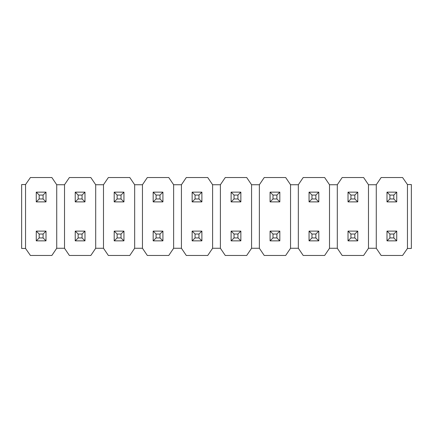 <?xml version="1.0" encoding="UTF-8"?>
<svg xmlns="http://www.w3.org/2000/svg" width="433" height="433" viewBox="0 0 433 433"><rect width="100%" height="100%" fill="white"/><g stroke="black" fill="none" stroke-linecap="round" stroke-linejoin="round"><path stroke-width="0.65" d="M64.517 184.739L56.723 184.739L51.852 177.53L30.418 177.53L25.547 184.545L21.65 184.545L21.65 248.455L25.547 248.455L30.418 255.47L51.852 255.47L56.723 248.261L64.517 248.261L64.517 184.739L69.388 177.53L90.822 177.53L95.693 184.739L95.693 248.261L90.822 255.47L69.388 255.47L64.517 248.261M368.483 248.261L376.277 248.261L381.148 255.47L402.582 255.47L407.453 248.455L407.453 184.545L402.582 177.53L381.148 177.53L376.277 184.739L368.483 184.739L368.483 248.261L363.612 255.47L342.178 255.47L337.307 248.261L337.307 184.739L342.178 177.53L363.612 177.53L368.483 184.739M376.277 248.261L376.277 184.739M407.453 248.455L411.35 248.455L411.35 184.545L407.453 184.545M329.513 184.739L329.513 248.261L324.642 255.47L303.208 255.47L298.337 248.261L298.337 184.739L303.208 177.53L324.642 177.53L329.513 184.739L337.307 184.739M329.513 248.261L337.307 248.261M290.543 184.739L290.543 248.261L285.672 255.47L264.238 255.47L259.367 248.261L259.367 184.739L264.238 177.53L285.672 177.53L290.543 184.739L298.337 184.739M290.543 248.261L298.337 248.261M251.573 184.739L251.573 248.261L246.702 255.47L225.268 255.47L220.397 248.261L220.397 184.739L225.268 177.53L246.702 177.53L251.573 184.739L259.367 184.739M251.573 248.261L259.367 248.261M212.603 184.739L212.603 248.261L207.732 255.47L186.298 255.47L181.427 248.261L181.427 184.739L186.298 177.53L207.732 177.53L212.603 184.739L220.397 184.739M212.603 248.261L220.397 248.261M173.633 184.739L173.633 248.261L168.762 255.47L147.328 255.47L142.457 248.261L142.457 184.739L147.328 177.53L168.762 177.53L173.633 184.739L181.427 184.739M173.633 248.261L181.427 248.261M134.663 184.739L134.663 248.261L129.792 255.47L108.358 255.47L103.487 248.261L103.487 184.739L108.358 177.53L129.792 177.53L134.663 184.739L142.457 184.739M134.663 248.261L142.457 248.261M103.487 184.739L95.693 184.739M95.693 248.261L103.487 248.261M25.547 184.545L25.547 248.455M56.723 184.739L56.723 248.261M43.084 198.964L43.084 195.066L39.187 195.066L39.187 198.964L43.084 198.964L46.006 201.886L36.264 201.886L36.264 192.144L46.006 192.144L46.006 201.886M36.264 201.886L39.187 198.964M46.006 192.144L43.084 195.066M39.187 195.066L36.264 192.144M43.084 237.934L43.084 234.036L39.187 234.036L39.187 237.934L43.084 237.934L46.006 240.856L36.264 240.856L36.264 231.114L46.006 231.114L46.006 240.856M36.264 240.856L39.187 237.934M46.006 231.114L43.084 234.036M39.187 234.036L36.264 231.114M82.053 198.964L82.053 195.066L78.157 195.066L78.157 198.964L82.053 198.964L84.976 201.886L75.234 201.886L75.234 192.144L84.976 192.144L84.976 201.886M75.234 201.886L78.157 198.964M84.976 192.144L82.053 195.066M78.157 195.066L75.234 192.144M121.023 198.964L121.023 195.066L117.127 195.066L117.127 198.964L121.023 198.964L123.946 201.886L114.204 201.886L114.204 192.144L123.946 192.144L123.946 201.886M114.204 201.886L117.127 198.964M123.946 192.144L121.023 195.066M117.127 195.066L114.204 192.144M159.994 198.964L159.994 195.066L156.096 195.066L156.096 198.964L159.994 198.964L162.916 201.886L153.174 201.886L153.174 192.144L162.916 192.144L162.916 201.886M153.174 201.886L156.096 198.964M162.916 192.144L159.994 195.066M156.096 195.066L153.174 192.144M198.964 198.964L198.964 195.066L195.066 195.066L195.066 198.964L198.964 198.964L201.886 201.886L192.144 201.886L192.144 192.144L201.886 192.144L201.886 201.886M192.144 201.886L195.066 198.964M201.886 192.144L198.964 195.066M195.066 195.066L192.144 192.144M237.934 198.964L237.934 195.066L234.036 195.066L234.036 198.964L237.934 198.964L240.856 201.886L231.114 201.886L231.114 192.144L240.856 192.144L240.856 201.886M231.114 201.886L234.036 198.964M240.856 192.144L237.934 195.066M234.036 195.066L231.114 192.144M276.904 198.964L276.904 195.066L273.007 195.066L273.007 198.964L276.904 198.964L279.826 201.886L270.084 201.886L270.084 192.144L279.826 192.144L279.826 201.886M270.084 201.886L273.007 198.964M279.826 192.144L276.904 195.066M273.007 195.066L270.084 192.144M315.874 198.964L315.874 195.066L311.976 195.066L311.976 198.964L315.874 198.964L318.796 201.886L309.054 201.886L309.054 192.144L318.796 192.144L318.796 201.886M309.054 201.886L311.976 198.964M318.796 192.144L315.874 195.066M311.976 195.066L309.054 192.144M354.844 198.964L354.844 195.066L350.947 195.066L350.947 198.964L354.844 198.964L357.766 201.886L348.024 201.886L348.024 192.144L357.766 192.144L357.766 201.886M348.024 201.886L350.947 198.964M357.766 192.144L354.844 195.066M350.947 195.066L348.024 192.144M393.814 198.964L393.814 195.066L389.916 195.066L389.916 198.964L393.814 198.964L396.736 201.886L386.994 201.886L386.994 192.144L396.736 192.144L396.736 201.886M386.994 201.886L389.916 198.964M396.736 192.144L393.814 195.066M389.916 195.066L386.994 192.144M82.053 237.934L82.053 234.036L78.157 234.036L78.157 237.934L82.053 237.934L84.976 240.856L75.234 240.856L75.234 231.114L84.976 231.114L84.976 240.856M75.234 240.856L78.157 237.934M84.976 231.114L82.053 234.036M78.157 234.036L75.234 231.114M121.023 237.934L121.023 234.036L117.127 234.036L117.127 237.934L121.023 237.934L123.946 240.856L114.204 240.856L114.204 231.114L123.946 231.114L123.946 240.856M114.204 240.856L117.127 237.934M123.946 231.114L121.023 234.036M117.127 234.036L114.204 231.114M159.994 237.934L159.994 234.036L156.096 234.036L156.096 237.934L159.994 237.934L162.916 240.856L153.174 240.856L153.174 231.114L162.916 231.114L162.916 240.856M153.174 240.856L156.096 237.934M162.916 231.114L159.994 234.036M156.096 234.036L153.174 231.114M198.964 237.934L198.964 234.036L195.066 234.036L195.066 237.934L198.964 237.934L201.886 240.856L192.144 240.856L192.144 231.114L201.886 231.114L201.886 240.856M192.144 240.856L195.066 237.934M201.886 231.114L198.964 234.036M195.066 234.036L192.144 231.114M237.934 237.934L237.934 234.036L234.036 234.036L234.036 237.934L237.934 237.934L240.856 240.856L231.114 240.856L231.114 231.114L240.856 231.114L240.856 240.856M231.114 240.856L234.036 237.934M240.856 231.114L237.934 234.036M234.036 234.036L231.114 231.114M276.904 237.934L276.904 234.036L273.007 234.036L273.007 237.934L276.904 237.934L279.826 240.856L270.084 240.856L270.084 231.114L279.826 231.114L279.826 240.856M270.084 240.856L273.007 237.934M279.826 231.114L276.904 234.036M273.007 234.036L270.084 231.114M315.874 237.934L315.874 234.036L311.976 234.036L311.976 237.934L315.874 237.934L318.796 240.856L309.054 240.856L309.054 231.114L318.796 231.114L318.796 240.856M309.054 240.856L311.976 237.934M318.796 231.114L315.874 234.036M311.976 234.036L309.054 231.114M354.844 237.934L354.844 234.036L350.947 234.036L350.947 237.934L354.844 237.934L357.766 240.856L348.024 240.856L348.024 231.114L357.766 231.114L357.766 240.856M348.024 240.856L350.947 237.934M357.766 231.114L354.844 234.036M350.947 234.036L348.024 231.114M393.814 237.934L393.814 234.036L389.916 234.036L389.916 237.934L393.814 237.934L396.736 240.856L386.994 240.856L386.994 231.114L396.736 231.114L396.736 240.856M386.994 240.856L389.916 237.934M396.736 231.114L393.814 234.036M389.916 234.036L386.994 231.114"/></g></svg>
